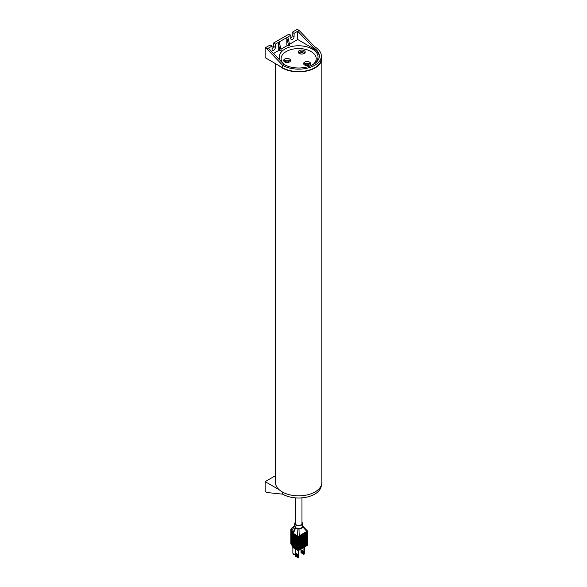 <?xml version="1.0" encoding="UTF-8"?>
<svg xmlns="http://www.w3.org/2000/svg" width="587" height="587" viewBox="0 0 587 587"><rect width="100%" height="100%" fill="white"/><g stroke="black" fill="none" stroke-linecap="round" stroke-linejoin="round"><path stroke-width="0.88" d="M282.611 67.74L282.611 65.311L267.034 48.956L265.163 47.877L265.163 57.665L282.611 67.74A22.688 13.097 0 0 0 307.339 70.579A22.688 13.097 0 0 0 321.346 58.48L321.346 56.044A22.688 13.097 0 0 0 314.698 46.784L313.297 47.591L297.719 31.243L294.087 33.342L294.087 36.585A2.319 1.335 120 0 1 293.074 38.918A2.319 1.335 120 0 1 291.284 39.542A2.319 1.335 120 0 1 290.807 38.478L290.807 35.235L288.936 34.149L273.476 43.078L273.476 46.322A2.319 1.335 -60 0 1 272.067 49.007M305.269 65.274A1.82 1.049 180 0 1 305.262 65.186A1.82 1.049 180 0 1 306.392 64.218A1.82 1.049 180 0 1 308.373 64.445A1.82 1.049 180 0 1 308.909 65.186A1.82 1.049 180 0 1 308.901 65.274M310.266 64.372A3.478 2.01 0 0 0 309.547 63.763A3.478 2.01 0 0 0 303.905 64.372M304.624 64.981A3.478 2.01 0 0 0 308.417 65.421A3.478 2.01 0 0 0 310.567 63.565A3.478 2.01 0 0 0 309.547 62.141A3.478 2.01 0 0 0 305.754 61.708A3.478 2.01 0 0 0 303.611 63.565A3.478 2.01 0 0 0 304.624 64.981M313.275 64.306A17.559 10.133 180 0 0 309.775 50.856A17.559 10.133 180 0 0 286.236 51.531A17.559 10.133 0 0 0 284.035 64.306M305.101 52.566A3.478 2.01 0 0 0 305.218 52.045A3.478 2.01 0 0 0 302.195 50.056A3.478 2.01 0 0 0 298.379 51.524A3.478 2.01 0 0 0 298.262 52.045A3.478 2.01 0 0 0 301.285 54.033A3.478 2.01 0 0 0 305.101 52.566M286.236 58.539A3.478 2.01 0 0 0 283.66 60.476A3.478 2.01 0 0 0 288.034 62.42A3.478 2.01 0 0 0 290.616 60.476A3.478 2.01 0 0 0 286.236 58.539M309.767 66.133A19.378 11.19 0 0 0 312.357 64.878A19.378 11.19 0 0 0 314.045 63.763A19.378 11.19 0 0 0 311.418 48.545A19.378 11.19 0 0 0 284.952 49.051A19.378 11.19 0 0 0 280.373 60.674M283.44 63.895A19.378 11.19 0 0 0 287.542 66.133M319.343 56.506A20.706 11.953 0 0 0 313.297 48.516L297.719 39.52L289.552 44.23M287.63 45.338L280.931 49.213M279.016 50.321L273.527 53.483M297.719 39.52L297.719 31.243L299.121 30.429L297.249 29.35L292.216 32.256L292.216 35.506L294.087 36.585M267.034 48.956L272.067 46.05L272.067 49.293A2.319 1.335 -60 0 0 272.551 50.357A2.319 1.335 -60 0 0 274.334 49.734A2.319 1.335 -60 0 0 275.347 47.4L275.347 44.157L290.807 35.235M286.838 38.008L287.938 37.377L289.809 45.331L288.709 45.962L286.838 38.008L286.838 44.883L288.709 45.962M280.094 50.937L278.216 49.858L278.216 42.99L279.317 42.352L281.195 50.306L280.094 50.937L278.216 42.99M265.163 47.877L270.196 44.972L272.067 46.05M290.807 38.192A2.319 1.335 120 0 0 292.216 35.506M275.347 44.157L273.476 43.078M294.087 33.342L292.216 32.256M321.346 56.044A22.688 13.097 0 0 1 307.339 68.151A22.688 13.097 0 0 1 282.611 65.311L284.013 64.497L268.435 48.149M284.013 64.497A20.706 11.953 0 0 0 306.575 67.087A20.706 11.953 0 0 0 319.357 56.044A20.706 11.953 0 0 0 313.297 47.591L313.297 48.516M314.698 46.784L299.121 30.429M304.924 52.859A3.478 2.01 0 0 0 301.74 51.663A3.478 2.01 0 0 0 298.556 52.859M299.928 53.755A1.82 1.049 180 0 1 299.92 53.666A1.82 1.049 180 0 1 299.979 53.395A1.82 1.049 180 0 1 301.975 52.625A1.82 1.049 180 0 1 303.56 53.666A1.82 1.049 180 0 1 303.552 53.755M290.316 61.29A3.478 2.01 0 0 0 286.236 60.16A3.478 2.01 0 0 0 283.954 61.29M285.319 62.193A1.82 1.049 180 0 1 285.311 62.097A1.82 1.049 180 0 1 286.661 61.085A1.82 1.049 180 0 1 288.958 62.097A1.82 1.049 180 0 1 288.951 62.193M275.464 63.616L275.464 482.463A23.187 13.384 0 0 0 282.259 491.928A23.187 13.384 0 0 0 307.529 494.826A23.187 13.384 0 0 0 321.837 482.463L321.837 58.48A23.187 13.384 0 0 0 321.338 55.699M279.236 65.795A23.187 13.384 0 0 0 282.259 67.945A23.187 13.384 0 0 0 307.529 70.844A23.187 13.384 0 0 0 321.837 58.48M279.236 489.771L265.163 481.648L275.464 475.697M265.163 481.648L265.163 491.436L267.034 492.522L282.611 494.159A22.688 13.097 180 0 0 307.06 497.064A22.688 13.097 180 0 0 321.338 485.236M301.967 497.857L301.967 523.516A3.309 1.915 180 0 1 299.92 525.284A3.309 1.915 180 0 1 296.31 524.866A3.309 1.915 180 0 1 295.342 523.516L295.342 497.857M298.13 550.335L298.13 557.356L298.768 557.188A0.66 0.382 60 0 0 298.834 556.953L298.13 557.356A0.66 0.382 -120 0 1 298.064 557.591L297.895 557.496M298.834 550.276L298.834 556.953M295.202 548.86L295.202 555.669A0.66 0.382 -120 0 0 295.261 555.977L298.064 557.591M300.984 549.102L300.984 552.33A0.66 0.382 -120 0 0 301.043 552.638L303.846 554.253A0.66 0.382 -120 0 0 303.912 554.018L303.912 547.414M304.609 553.614A0.66 0.382 60 0 1 304.55 553.849L303.912 554.018L304.609 553.614L304.609 547.003M291.343 543.401L291.343 543.672A11.263 6.501 180 0 1 292.664 546.372A1.328 0.763 0 0 0 293.052 546.871L297.367 549.359A1.328 0.763 0 0 0 299.238 549.359L307.25 544.736L299.238 549.087A1.328 0.763 0 0 1 297.367 549.087L293.052 546.6A1.328 0.763 0 0 1 292.664 546.101A11.263 6.501 180 0 0 291.343 543.401A4.469 2.583 180 0 1 290.807 542.183A4.469 2.583 180 0 1 290.814 542.043M291.343 542.858L291.343 543.129A11.263 6.501 180 0 1 292.664 545.829A1.328 0.763 0 0 0 293.052 546.328L297.367 548.816A1.328 0.763 0 0 0 299.238 548.816L307.25 544.193L299.238 548.552A1.328 0.763 0 0 1 297.367 548.552L293.052 546.057A1.328 0.763 0 0 1 292.664 545.558A11.263 6.501 180 0 0 291.343 542.858A4.469 2.583 180 0 1 290.807 541.64A4.469 2.583 180 0 1 290.814 541.5M291.343 542.322L291.343 542.586A11.263 6.501 180 0 1 292.664 545.286A1.328 0.763 0 0 0 293.052 545.785L297.367 548.28A1.328 0.763 0 0 0 299.238 548.28L307.25 543.65L299.238 548.009A1.328 0.763 0 0 1 297.367 548.009L293.052 545.514A1.328 0.763 0 0 1 292.664 545.022A11.263 6.501 180 0 0 291.343 542.322A4.469 2.583 180 0 1 290.807 541.097A4.469 2.583 180 0 1 290.814 540.965M291.343 541.779L291.343 542.05A11.263 6.501 180 0 1 292.664 544.751A1.328 0.763 0 0 0 293.052 545.242L297.367 547.737A1.328 0.763 0 0 0 299.238 547.737L307.25 543.114L299.238 547.466A1.328 0.763 0 0 1 297.367 547.466L293.052 544.971A1.328 0.763 0 0 1 292.664 544.479A11.263 6.501 180 0 0 291.343 541.779A4.469 2.583 180 0 1 290.807 540.554A4.469 2.583 180 0 1 290.814 540.422M291.343 541.236L291.343 541.508A11.263 6.501 180 0 1 292.664 544.208A1.328 0.763 0 0 0 293.052 544.707L297.367 547.194A1.328 0.763 0 0 0 299.238 547.194L307.25 542.571L299.238 546.923A1.328 0.763 0 0 1 297.367 546.923L293.052 544.435A1.328 0.763 0 0 1 292.664 543.936A11.263 6.501 180 0 0 291.343 541.236A4.469 2.583 180 0 1 290.807 540.018A4.469 2.583 180 0 1 290.814 539.879M291.343 540.693L291.343 540.965A11.263 6.501 180 0 1 292.664 543.665A1.328 0.763 0 0 0 293.052 544.164L297.367 546.658A1.328 0.763 0 0 0 299.238 546.658L307.25 542.028L299.238 546.387A1.328 0.763 0 0 1 297.367 546.387L293.052 543.892A1.328 0.763 0 0 1 292.664 543.393A11.263 6.501 180 0 0 291.343 540.693A4.469 2.583 180 0 1 290.807 539.475A4.469 2.583 180 0 1 290.814 539.336M291.343 540.157L291.343 540.429A11.263 6.501 180 0 1 292.664 543.129A1.328 0.763 0 0 0 293.052 543.621L297.367 546.115A1.328 0.763 0 0 0 299.238 546.115L307.25 541.493L299.238 545.844A1.328 0.763 0 0 1 297.367 545.844L293.052 543.349A1.328 0.763 0 0 1 292.664 542.858A11.263 6.501 180 0 0 291.343 540.157A4.469 2.583 180 0 1 290.807 538.932A4.469 2.583 180 0 1 290.814 538.8M291.343 539.614L291.343 539.886A11.263 6.501 180 0 1 292.664 542.586A1.328 0.763 0 0 0 293.052 543.078L297.367 545.572A1.328 0.763 0 0 0 299.238 545.572L307.25 540.95L299.238 545.301A1.328 0.763 0 0 1 297.367 545.301L293.052 542.814A1.328 0.763 0 0 1 292.664 542.315A11.263 6.501 180 0 0 291.343 539.614A4.469 2.583 180 0 1 290.807 538.389A4.469 2.583 180 0 1 290.814 538.257M291.343 539.071L291.343 539.343A11.263 6.501 180 0 1 292.664 542.043A1.328 0.763 0 0 0 293.052 542.542L297.367 545.029A1.328 0.763 0 0 0 299.238 545.029L307.25 540.407L299.238 544.765A1.328 0.763 0 0 1 297.367 544.765L293.052 542.271A1.328 0.763 0 0 1 292.664 541.772A11.263 6.501 180 0 0 291.343 539.071A4.469 2.583 180 0 1 290.807 537.853A4.469 2.583 180 0 1 290.814 537.714M291.343 538.536L291.343 538.8A11.263 6.501 180 0 1 292.664 541.5A1.328 0.763 0 0 0 293.052 541.999L297.367 544.494A1.328 0.763 0 0 0 299.238 544.494L307.25 539.864L299.238 544.222A1.328 0.763 0 0 1 297.367 544.222L293.052 541.728A1.328 0.763 0 0 1 292.664 541.229A11.263 6.501 180 0 0 291.343 538.536A4.469 2.583 180 0 1 290.807 537.31A4.469 2.583 180 0 1 290.814 537.178M291.343 537.993L291.343 538.264A11.263 6.501 180 0 1 292.664 540.965A1.328 0.763 0 0 0 293.052 541.456L297.367 543.951A1.328 0.763 0 0 0 299.238 543.951L307.25 539.328L299.238 543.679A1.328 0.763 0 0 1 297.367 543.679L293.052 541.185A1.328 0.763 0 0 1 292.664 540.693A11.263 6.501 180 0 0 291.343 537.993A4.469 2.583 180 0 1 290.807 536.767A4.469 2.583 180 0 1 290.814 536.635M291.343 537.45L291.343 537.721A11.263 6.501 180 0 1 292.664 540.422A1.328 0.763 0 0 0 293.052 540.921L297.367 543.408A1.328 0.763 0 0 0 299.238 543.408L307.25 538.785L299.238 543.136A1.328 0.763 0 0 1 297.367 543.136L293.052 540.649A1.328 0.763 0 0 1 292.664 540.15A11.263 6.501 180 0 0 291.343 537.45A4.469 2.583 180 0 1 290.807 536.232A4.469 2.583 180 0 1 290.814 536.092M291.343 536.907L291.343 537.178A11.263 6.501 180 0 1 292.664 539.879A1.328 0.763 0 0 0 293.052 540.378L297.367 542.865A1.328 0.763 0 0 0 299.238 542.865L307.25 538.242L299.238 542.601A1.328 0.763 0 0 1 297.367 542.601L293.052 540.106A1.328 0.763 0 0 1 292.664 539.607A11.263 6.501 180 0 0 291.343 536.907A4.469 2.583 180 0 1 290.807 535.689A4.469 2.583 180 0 1 290.814 535.549M291.343 536.371L291.343 536.643A11.263 6.501 180 0 1 292.664 539.336A1.328 0.763 0 0 0 293.052 539.835L297.367 542.329A1.328 0.763 0 0 0 299.238 542.329L307.25 537.699L299.238 542.058A1.328 0.763 0 0 1 297.367 542.058L293.052 539.563A1.328 0.763 0 0 1 292.664 539.071A11.263 6.501 180 0 0 291.343 536.371A4.469 2.583 180 0 1 290.807 535.146A4.469 2.583 180 0 1 290.814 535.014M291.343 535.828L291.343 536.1A11.263 6.501 180 0 1 292.664 538.8A1.328 0.763 0 0 0 293.052 539.292L297.367 541.786A1.328 0.763 0 0 0 299.238 541.786L307.25 537.164L299.238 541.515A1.328 0.763 0 0 1 297.367 541.515L293.052 539.027A1.328 0.763 0 0 1 292.664 538.528A11.263 6.501 180 0 0 291.343 535.828A4.469 2.583 180 0 1 290.807 534.603A4.469 2.583 180 0 1 290.814 534.471M291.343 535.285L291.343 535.557A11.263 6.501 180 0 1 292.664 538.257A1.328 0.763 0 0 0 293.052 538.756L297.367 541.243A1.328 0.763 0 0 0 299.238 541.243L307.25 536.621L299.238 540.972A1.328 0.763 0 0 1 297.367 540.972L293.052 538.484A1.328 0.763 0 0 1 292.664 537.986A11.263 6.501 180 0 0 291.343 535.285A4.469 2.583 180 0 1 290.807 534.067A4.469 2.583 180 0 1 290.814 533.928M291.343 534.742L291.343 535.014A11.263 6.501 180 0 1 292.664 537.714A1.328 0.763 0 0 0 293.052 538.213L297.367 540.708A1.328 0.763 0 0 0 299.238 540.708L307.25 536.078L299.238 540.436A1.328 0.763 0 0 1 297.367 540.436L293.052 537.941A1.328 0.763 0 0 1 292.664 537.443A11.263 6.501 180 0 0 291.343 534.742A4.469 2.583 180 0 1 290.807 533.524A4.469 2.583 180 0 1 290.814 533.392M291.343 534.207L291.343 534.478A11.263 6.501 180 0 1 292.664 537.178A1.328 0.763 0 0 0 293.052 537.67L297.367 540.165A1.328 0.763 0 0 0 299.238 540.165L307.25 535.542L299.238 539.893A1.328 0.763 0 0 1 297.367 539.893L293.052 537.399A1.328 0.763 0 0 1 292.664 536.907A11.263 6.501 180 0 0 291.343 534.207A4.469 2.583 180 0 1 290.807 532.981A4.469 2.583 180 0 1 290.814 532.849M291.343 533.664L291.343 533.935A11.263 6.501 180 0 1 292.664 536.635A1.328 0.763 0 0 0 293.052 537.134L297.367 539.622A1.328 0.763 0 0 0 299.238 539.622L307.25 534.999L299.238 539.35A1.328 0.763 0 0 1 297.367 539.35L293.052 536.863A1.328 0.763 0 0 1 292.664 536.364A11.263 6.501 180 0 0 291.343 533.664A4.469 2.583 180 0 1 290.807 532.446A4.469 2.583 180 0 1 290.814 532.306M291.343 533.121L291.343 533.392A11.263 6.501 180 0 1 292.664 536.092A1.328 0.763 0 0 0 293.052 536.591L297.367 539.079A1.328 0.763 0 0 0 299.238 539.079L307.25 534.456L299.238 538.815A1.328 0.763 0 0 1 297.367 538.815L293.052 536.32A1.328 0.763 0 0 1 292.664 535.821A11.263 6.501 180 0 0 291.343 533.121A4.469 2.583 180 0 1 290.807 531.903A4.469 2.583 180 0 1 290.814 531.763M291.343 532.585L291.343 532.849A11.263 6.501 180 0 1 292.664 535.549A1.328 0.763 0 0 0 293.052 536.048L297.367 538.543A1.328 0.763 0 0 0 299.238 538.543L307.25 533.913L299.238 538.272A1.328 0.763 0 0 1 297.367 538.272L293.052 535.777A1.328 0.763 0 0 1 292.664 535.285A11.263 6.501 180 0 0 291.343 532.585A4.469 2.583 180 0 1 290.807 531.36A4.469 2.583 180 0 1 290.814 531.228M291.343 532.042L291.343 532.314A11.263 6.501 180 0 1 292.664 535.014A1.328 0.763 0 0 0 293.052 535.505L297.367 538A1.328 0.763 0 0 0 299.238 538L307.25 533.378L299.238 537.729A1.328 0.763 0 0 1 297.367 537.729L293.052 535.241A1.328 0.763 0 0 1 292.664 534.742A11.263 6.501 180 0 0 291.343 532.042A4.469 2.583 180 0 1 290.807 530.817A4.469 2.583 180 0 1 290.814 530.685M307.162 532.13L299.238 536.731L297.367 536.738L292.664 533.664A0.991 0.602 -4 0 1 292.664 533.664L293.045 534.155A0.991 0.624 -64.7 0 1 293.045 534.155L297.367 536.922A1.328 0.763 0 0 0 299.238 536.922L307.28 532.005L307.272 530.964L307.28 532.005A0.991 0.756 -94.2 0 1 307.25 532.108L307.162 532.13A0.991 0.587 -118.9 0 0 307.155 532.071M307.632 531.683A1.328 0.763 0 0 1 307.639 531.756A1.328 0.763 0 0 1 307.25 532.292L299.238 536.922M291.343 531.499L291.343 531.771A11.263 6.501 180 0 1 292.664 534.471A1.328 0.763 0 0 0 293.052 534.97L297.367 537.457A1.328 0.763 0 0 0 299.238 537.457L307.25 532.835L299.238 537.186A1.328 0.763 0 0 1 297.367 537.186L293.052 534.698A1.328 0.763 0 0 1 292.664 534.199A11.263 6.501 180 0 0 291.343 531.499A4.469 2.583 180 0 1 290.807 530.281A4.469 2.583 180 0 1 290.814 530.142M307.581 544.677A1.328 0.763 180 0 1 307.639 544.897A1.328 0.763 180 0 1 307.25 545.44L307.25 545.007L299.238 549.63A1.328 0.763 0 0 1 297.367 549.63L293.052 547.135A1.328 0.763 0 0 1 292.664 546.644A11.263 6.501 180 0 0 291.343 543.944A4.469 2.583 180 0 1 290.807 542.718A4.469 2.583 180 0 1 290.814 542.586M307.25 544.736A1.328 0.763 0 0 0 307.639 544.193A1.328 0.763 0 0 0 307.617 544.061M291.343 543.672A4.469 2.583 180 0 1 290.807 542.447A4.469 2.583 180 0 1 290.814 542.315M293.28 547.003L297.602 549.498A0.991 0.572 0 0 0 299.003 549.498L307.016 544.868M307.25 545.007A1.328 0.763 0 0 0 307.639 544.465A1.328 0.763 0 0 0 307.617 544.332M291.372 531.008A0.991 0.719 -42.8 0 1 291.372 530.993L292.165 532.086L291.343 531.228A11.263 6.501 180 0 1 292.664 533.928A1.328 0.763 0 0 0 293.052 534.427M292.165 532.086A11.263 6.501 180 0 1 292.605 533.282M291.343 543.129A4.469 2.583 180 0 1 290.807 541.911A4.469 2.583 180 0 1 290.814 541.772M291.343 542.586A4.469 2.583 180 0 1 290.807 541.368A4.469 2.583 180 0 1 290.814 541.236M291.343 542.05A4.469 2.583 180 0 1 290.807 540.825A4.469 2.583 180 0 1 290.814 540.693M291.343 541.508A4.469 2.583 180 0 1 290.807 540.282A4.469 2.583 180 0 1 290.814 540.15M291.343 540.965A4.469 2.583 180 0 1 290.807 539.747A4.469 2.583 180 0 1 290.814 539.607M291.343 540.429A4.469 2.583 180 0 1 290.807 539.204A4.469 2.583 180 0 1 290.814 539.071M291.343 539.886A4.469 2.583 180 0 1 290.807 538.661A4.469 2.583 180 0 1 290.814 538.528M291.343 539.343A4.469 2.583 180 0 1 290.807 538.125A4.469 2.583 180 0 1 290.814 537.986M291.343 538.8A4.469 2.583 180 0 1 290.807 537.582A4.469 2.583 180 0 1 290.814 537.443M291.343 538.264A4.469 2.583 180 0 1 290.807 537.039A4.469 2.583 180 0 1 290.814 536.907M291.343 537.721A4.469 2.583 180 0 1 290.807 536.496A4.469 2.583 180 0 1 290.814 536.364M291.343 537.178A4.469 2.583 180 0 1 290.807 535.96A4.469 2.583 180 0 1 290.814 535.821M291.343 536.643A4.469 2.583 180 0 1 290.807 535.417A4.469 2.583 180 0 1 290.814 535.285M291.343 536.1A4.469 2.583 180 0 1 290.807 534.874A4.469 2.583 180 0 1 290.814 534.742M291.343 535.557A4.469 2.583 180 0 1 290.807 534.339A4.469 2.583 180 0 1 290.814 534.199M291.343 535.014A4.469 2.583 180 0 1 290.807 533.796A4.469 2.583 180 0 1 290.814 533.656M291.343 534.478A4.469 2.583 180 0 1 290.807 533.253A4.469 2.583 180 0 1 290.814 533.121M291.343 533.935A4.469 2.583 180 0 1 290.807 532.71A4.469 2.583 180 0 1 290.814 532.578M291.343 533.392A4.469 2.583 180 0 1 290.807 532.174A4.469 2.583 180 0 1 290.814 532.035M291.343 532.849A4.469 2.583 180 0 1 290.807 531.631A4.469 2.583 180 0 1 290.814 531.499M291.343 532.314A4.469 2.583 180 0 1 290.807 531.088A4.469 2.583 180 0 1 290.814 530.956M291.372 530.993L291.343 530.956A0.991 0.756 -46.4 0 0 291.343 530.971L290.814 529.687M291.343 531.228A4.469 2.583 180 0 1 290.807 530.01A4.469 2.583 180 0 1 290.814 529.914M291.343 531.771A4.469 2.583 180 0 1 290.807 530.553A4.469 2.583 180 0 1 290.814 530.413M307.25 544.465A1.328 0.763 0 0 0 307.639 543.922A1.328 0.763 0 0 0 307.617 543.789M293.28 546.46L297.602 548.955A0.991 0.572 0 0 0 299.003 548.955L307.016 544.332A0.991 0.572 0 0 0 307.016 544.325L307.016 544.332M307.25 544.193A1.328 0.763 0 0 0 307.639 543.65A1.328 0.763 0 0 0 307.617 543.518M307.25 543.922A1.328 0.763 0 0 0 307.639 543.386A1.328 0.763 0 0 0 307.617 543.246M307.25 543.65A1.328 0.763 0 0 0 307.639 543.114A1.328 0.763 0 0 0 307.617 542.975M307.25 543.386A1.328 0.763 0 0 0 307.639 542.843A1.328 0.763 0 0 0 307.617 542.704M307.25 543.114A1.328 0.763 0 0 0 307.639 542.571A1.328 0.763 0 0 0 307.617 542.439M307.25 542.843A1.328 0.763 0 0 0 307.639 542.3A1.328 0.763 0 0 0 307.617 542.168M307.25 542.571A1.328 0.763 0 0 0 307.639 542.028A1.328 0.763 0 0 0 307.617 541.896M307.25 542.3A1.328 0.763 0 0 0 307.639 541.757A1.328 0.763 0 0 0 307.617 541.625M307.25 542.028A1.328 0.763 0 0 0 307.639 541.493A1.328 0.763 0 0 0 307.617 541.353M307.25 541.757A1.328 0.763 0 0 0 307.639 541.221A1.328 0.763 0 0 0 307.617 541.082M307.25 541.493A1.328 0.763 0 0 0 307.639 540.95A1.328 0.763 0 0 0 307.617 540.81M307.25 541.221A1.328 0.763 0 0 0 307.639 540.678A1.328 0.763 0 0 0 307.617 540.546M307.25 540.95A1.328 0.763 0 0 0 307.639 540.407A1.328 0.763 0 0 0 307.617 540.275M307.25 540.678A1.328 0.763 0 0 0 307.639 540.135A1.328 0.763 0 0 0 307.617 540.003M307.25 540.407A1.328 0.763 0 0 0 307.639 539.864A1.328 0.763 0 0 0 307.617 539.732M307.25 540.135A1.328 0.763 0 0 0 307.639 539.592A1.328 0.763 0 0 0 307.617 539.46M307.25 539.864A1.328 0.763 0 0 0 307.639 539.328A1.328 0.763 0 0 0 307.617 539.189M307.25 539.592A1.328 0.763 0 0 0 307.639 539.057A1.328 0.763 0 0 0 307.617 538.917M307.25 539.328A1.328 0.763 0 0 0 307.639 538.785A1.328 0.763 0 0 0 307.617 538.646M307.25 539.057A1.328 0.763 0 0 0 307.639 538.514A1.328 0.763 0 0 0 307.617 538.382M307.25 538.785A1.328 0.763 0 0 0 307.639 538.242A1.328 0.763 0 0 0 307.617 538.11M307.25 538.514A1.328 0.763 0 0 0 307.639 537.971A1.328 0.763 0 0 0 307.617 537.839M307.25 538.242A1.328 0.763 0 0 0 307.639 537.699A1.328 0.763 0 0 0 307.617 537.567M307.25 537.971A1.328 0.763 0 0 0 307.639 537.435A1.328 0.763 0 0 0 307.617 537.296M307.25 537.699A1.328 0.763 0 0 0 307.639 537.164A1.328 0.763 0 0 0 307.617 537.024M307.25 537.435A1.328 0.763 0 0 0 307.639 536.892A1.328 0.763 0 0 0 307.617 536.753M307.25 537.164A1.328 0.763 0 0 0 307.639 536.621A1.328 0.763 0 0 0 307.617 536.489M307.25 536.892A1.328 0.763 0 0 0 307.639 536.349A1.328 0.763 0 0 0 307.617 536.217M307.25 536.621A1.328 0.763 0 0 0 307.639 536.078A1.328 0.763 0 0 0 307.617 535.946M307.25 536.349A1.328 0.763 0 0 0 307.639 535.806A1.328 0.763 0 0 0 307.617 535.674M307.25 536.078A1.328 0.763 0 0 0 307.639 535.542A1.328 0.763 0 0 0 307.617 535.403M307.25 535.806A1.328 0.763 0 0 0 307.639 535.271A1.328 0.763 0 0 0 307.617 535.131M307.25 535.542A1.328 0.763 0 0 0 307.639 534.999A1.328 0.763 0 0 0 307.617 534.86M307.25 535.271A1.328 0.763 0 0 0 307.639 534.728A1.328 0.763 0 0 0 307.617 534.596M307.25 534.999A1.328 0.763 0 0 0 307.639 534.456A1.328 0.763 0 0 0 307.617 534.324M307.25 534.728A1.328 0.763 0 0 0 307.639 534.185A1.328 0.763 0 0 0 307.617 534.053M307.25 534.456A1.328 0.763 0 0 0 307.639 533.913A1.328 0.763 0 0 0 307.617 533.781M307.25 534.185A1.328 0.763 0 0 0 307.639 533.649A1.328 0.763 0 0 0 307.617 533.51M307.25 533.913A1.328 0.763 0 0 0 307.639 533.378A1.328 0.763 0 0 0 307.617 533.238M307.25 533.649A1.328 0.763 0 0 0 307.639 533.106A1.328 0.763 0 0 0 307.617 532.967M307.25 533.378A1.328 0.763 0 0 0 307.639 532.835A1.328 0.763 0 0 0 307.617 532.702M307.25 533.106A1.328 0.763 0 0 0 307.639 532.563A1.328 0.763 0 0 0 307.617 532.431M307.25 531.03L307.25 532.108L307.25 531.03M307.25 532.835A1.328 0.763 0 0 0 307.639 532.292A1.328 0.763 0 0 0 307.617 532.16M307.25 532.563A1.328 0.763 0 0 0 307.639 532.02A1.328 0.763 0 0 0 307.617 531.888M293.28 545.925L293.28 545.925A0.991 0.572 0 0 0 293.28 545.925L297.602 548.412A0.991 0.572 0 0 0 299.003 548.412L307.016 543.789M293.28 545.382L297.602 547.869A0.991 0.572 0 0 0 299.003 547.869L307.016 543.246M293.28 544.839L297.602 547.333A0.991 0.572 0 0 0 299.003 547.333L307.016 542.704M293.28 544.296L297.602 546.791A0.991 0.572 0 0 0 299.003 546.791L307.016 542.168A0.991 0.572 0 0 0 307.016 542.161L307.016 542.168M293.28 543.76L293.28 543.76A0.991 0.572 0 0 0 293.28 543.76L297.602 546.248A0.991 0.572 0 0 0 299.003 546.248L307.016 541.625M293.28 543.217L297.602 545.712A0.991 0.572 0 0 0 299.003 545.712L307.016 541.082M293.28 542.674L297.602 545.169A0.991 0.572 0 0 0 299.003 545.169L307.016 540.546A0.991 0.572 0 0 0 307.016 540.539L307.016 540.546M293.28 542.131L297.602 544.626A0.991 0.572 0 0 0 299.003 544.626L307.016 540.003M293.28 541.596L297.602 544.083A0.991 0.572 0 0 0 299.003 544.083L307.016 539.46M293.28 541.053L297.602 543.547A0.991 0.572 0 0 0 299.003 543.547L307.016 538.917M293.28 540.51L297.602 543.004A0.991 0.572 0 0 0 299.003 543.004L307.016 538.382A0.991 0.572 0 0 0 307.016 538.374L307.016 538.382M293.28 539.974L293.28 539.974A0.991 0.572 0 0 0 293.28 539.974L297.602 542.461A0.991 0.572 0 0 0 299.003 542.461L307.016 537.839M293.28 539.431L297.602 541.918A0.991 0.572 0 0 0 299.003 541.918L307.016 537.296M293.28 538.888L297.602 541.383A0.991 0.572 0 0 0 299.003 541.383L307.016 536.753M293.28 538.345L297.602 540.84A0.991 0.572 0 0 0 299.003 540.84L307.016 536.217M293.28 537.809L297.602 540.297A0.991 0.572 0 0 0 299.003 540.297L307.016 535.674M293.28 537.266L297.602 539.761A0.991 0.572 0 0 0 299.003 539.761L307.016 535.131M293.28 536.723L297.602 539.218A0.991 0.572 0 0 0 299.003 539.218L307.016 534.596A0.991 0.572 0 0 0 307.016 534.588M293.28 536.188L293.28 536.188A0.991 0.572 0 0 0 293.28 536.188L297.602 538.675A0.991 0.572 0 0 0 299.003 538.675L307.016 534.053M293.28 535.645L297.602 538.132A0.991 0.572 0 0 0 299.003 538.132L307.016 533.51M293.28 535.102L297.602 537.597A0.991 0.572 0 0 0 299.003 537.597L307.016 532.967M293.28 534.559L297.602 537.054A0.991 0.572 0 0 0 299.003 537.054L307.016 532.431M301.608 535.278L304.88 533.392M291.343 530.956L290.991 529.026M299.201 536.665L297.404 536.665M291.541 528.197L291.387 530.655L293.074 533.84A0.991 0.572 0 0 0 293.28 534.023L297.602 536.511A0.991 0.572 0 0 0 299.003 536.511L307.016 531.888A0.991 0.572 0 0 0 307.258 531.661M293.096 533.759A0.991 0.624 -64.7 0 0 293.074 533.84L297.572 536.401L299.018 536.408L307.104 531.771L307.287 530.787L307.302 531.624A0.991 0.756 -94.2 0 0 307.265 531.426L299.231 536.188L297.69 536.254L292.774 533.4L291.409 530.589L291.908 527.867L291.284 528.483M291.145 529.122L291.137 529.195A4.138 2.392 0 0 0 291.636 530.325A11.593 6.692 180 0 1 292.994 533.106A0.991 0.572 0 0 0 293.28 533.48L297.602 535.975A0.991 0.572 0 0 0 297.69 536.019L293.243 533.539L291.145 529.122L292.539 531.338A11.593 6.692 180 0 1 292.92 532.372L293.28 533.326L297.69 536.019M302.562 526.018L302.76 526.869C302.276 528.021 300.999 528.762 298.93 529.078L295.54 528.131L294.747 526.033M307.016 530.509L302.716 526.319A0.991 0.829 161.6 0 1 302.562 526.099M307.14 531.257L298.856 536.041A0.991 0.572 0 0 0 299.003 535.975L307.016 531.345A0.991 0.572 0 0 0 307.14 531.257L298.856 536.041M307.067 530.56L307.265 531.426M302.503 525.827L302.547 526.392C302.195 527.757 300.999 528.447 298.959 528.469L295.892 527.896L294.791 525.923M295.202 527.368A0.991 0.741 -44.5 0 1 295.122 527.757L292.979 532.754M301.967 522.32A3.911 2.26 180 0 1 302.562 523.516A3.911 2.26 180 0 1 300.148 525.6A3.911 2.26 180 0 1 295.892 525.116A3.911 2.26 180 0 1 294.747 523.516A3.911 2.26 180 0 1 295.342 522.32M295.628 527.72A0.991 0.624 -54.1 0 1 295.54 528.131L293.324 533.341M297.976 528.439L297.418 535.806M302.547 526.392A0.991 0.77 -173 0 0 302.76 526.869L306.81 531.374M298.959 528.469L299.209 535.762M273.476 46.322L275.347 47.4M282.611 492.126L282.611 494.159M292.664 546.644L293.074 547.634L297.396 550.122L299.209 550.122L307.221 545.499L299.143 550.114A1.196 0.69 180 0 1 297.462 550.114L293.052 547.568A1.328 0.763 180 0 1 292.664 547.077L292.664 547.077A11.263 6.501 0 0 0 291.343 544.376A4.469 2.583 180 0 1 290.807 543.151A4.469 2.583 180 0 1 290.822 542.938M296.662 553.805A1.658 0.954 60 0 1 297.836 555.838A1.658 0.954 60 0 1 296.662 556.513A1.658 0.954 60 0 1 295.496 554.48A1.658 0.954 60 0 1 296.662 553.805M296.2 554.223A1.658 0.954 -120 0 0 297.154 555.962M296.347 553.842A1.328 0.763 -120 0 0 296.31 554.928A1.328 0.763 -120 0 0 297.132 555.97A1.328 0.763 -120 0 0 297.646 556.094M297.829 555.691A1.328 0.763 60 0 1 297.565 556.175A1.328 0.763 60 0 1 296.897 556.109A1.328 0.763 60 0 1 296.031 554.942A1.328 0.763 60 0 1 296.237 553.879A1.328 0.763 60 0 1 296.67 553.842M303.611 552.352A1.328 0.763 60 0 1 303.34 552.837A1.328 0.763 60 0 1 302.679 552.771A1.328 0.763 60 0 1 301.813 551.604A1.328 0.763 60 0 1 302.019 550.54A1.328 0.763 60 0 1 302.444 550.503M302.129 550.511A1.328 0.763 -120 0 0 302.092 551.589A1.328 0.763 -120 0 0 302.914 552.631A1.328 0.763 -120 0 0 303.428 552.756M302.444 550.467A1.658 0.954 60 0 1 303.618 552.499A1.658 0.954 60 0 1 302.444 553.174A1.658 0.954 60 0 1 301.278 551.149A1.658 0.954 60 0 1 302.444 550.467M301.982 550.885A1.658 0.954 -120 0 0 302.936 552.624M295.202 553.93A1.526 0.88 180 0 1 293.317 553.812A1.526 0.88 180 0 1 292.869 553.189L293.559 554.355L295.202 554.363M307.639 544.465L307.221 545.499L299.238 550.063A1.328 0.763 180 0 1 297.367 550.063L293.052 547.135M291.409 544.45L291.343 543.944M299.238 550.063L299.238 549.63M297.367 536.922L293.052 534.185A0.991 0.572 -60.2 0 0 293.06 534.192M297.367 550.063L297.367 549.63M299.267 536.298A0.991 0.565 -121 0 0 299.231 536.188L299.216 535.902M297.345 536.291A0.991 0.565 -59.1 0 1 297.389 536.18L297.411 535.902M294.747 526.165A0.991 0.763 14.2 0 1 294.674 526.29L291.754 530.237M295.892 527.896A0.991 0.572 -59.8 0 1 295.811 528.3M298.673 557.268L298.013 557.65M297.976 557.65L295.496 556.219M296.472 553.739L297.301 555.955L297.792 556.036M296.237 553.879L296.736 553.959C297.719 555.214 297.998 555.955 297.565 556.175M302.019 550.54L302.518 550.621C303.501 551.875 303.772 552.616 303.34 552.837M303.75 554.311L301.278 552.881M304.455 553.93L303.795 554.311M302.254 550.408L303.083 552.616L303.574 552.697M292.869 547.473L292.869 553.189M292.664 547.084L290.807 542.718M290.836 529.511L290.807 530.01M294.747 525.732L291.908 527.867M307.06 530.553L302.371 525.747M294.747 523.516L294.747 526.312M302.562 523.516L302.562 526.201"/></g></svg>

